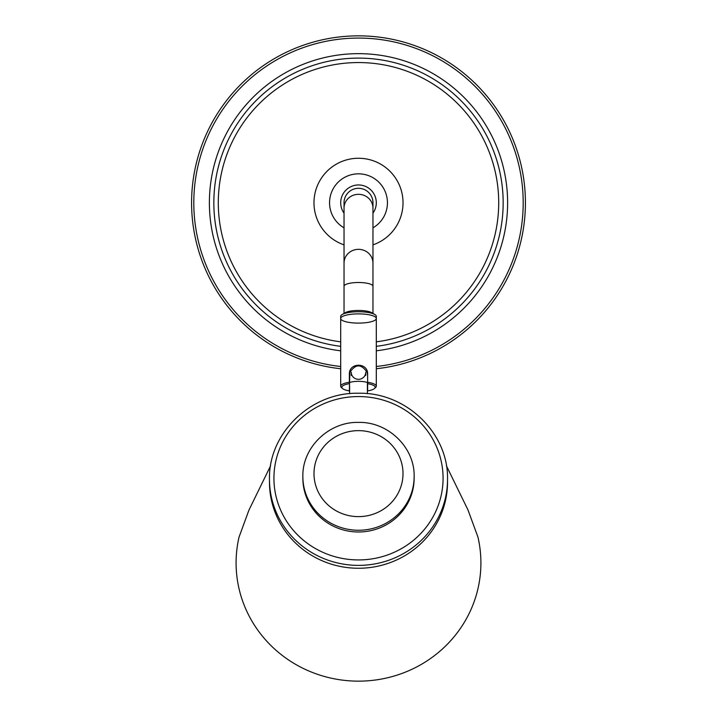 <?xml version="1.0" encoding="UTF-8"?>
<svg xmlns="http://www.w3.org/2000/svg" width="717" height="717" viewBox="0 0 717 717"><rect width="100%" height="100%" fill="white"/><g stroke="black" fill="none" stroke-linecap="round" stroke-linejoin="round"><path stroke-width="1.08" d="M372.965 202.768L372.965 208.1A14.465 13.775 0 0 0 358.5 194.325A14.465 13.775 0 0 0 344.035 208.1L344.035 202.768A14.465 14.465 0 0 1 358.5 188.302A14.465 14.465 0 0 1 372.965 202.768A14.465 14.465 0 0 0 358.5 188.302A14.465 14.465 0 0 0 344.294 205.501M340.692 386.212A17.808 4.607 0 0 1 349.376 382.26L349.376 383.667A16.688 4.32 180 0 0 341.812 387.288A16.688 4.32 180 0 0 342.421 388.444L341.346 387.449A17.808 4.607 0 0 1 340.692 386.212L340.692 316.349A17.808 4.607 0 0 1 342.197 314.494L345.253 312.693A14.465 3.746 0 0 1 358.5 310.452A14.465 3.746 0 0 1 371.747 312.693L374.803 314.494A17.808 4.607 0 0 1 376.308 316.349L376.308 318.5A17.808 4.607 0 0 1 358.5 323.107A17.808 4.607 0 0 1 340.692 318.5A17.808 4.607 0 0 1 358.5 313.885A17.808 4.607 0 0 1 376.308 318.5L376.308 386.212A17.808 4.607 0 0 1 375.654 387.449L374.579 388.444A16.688 4.32 180 0 0 375.188 387.288A16.688 4.32 180 0 0 367.624 383.667L367.624 382.26A17.808 4.607 0 0 1 376.308 386.212M342.197 314.494A17.808 4.607 0 0 1 358.5 311.743A17.808 4.607 0 0 1 374.803 314.494M372.965 213.146A17.808 17.808 0 0 0 358.5 184.959A17.808 17.808 0 0 0 344.035 213.146M358.5 173.837A28.931 28.931 0 0 1 372.965 227.827A28.931 28.931 0 0 0 358.5 173.837A28.931 28.931 0 0 0 344.035 227.827A28.931 28.931 0 0 1 358.5 173.837A28.931 28.931 0 0 1 372.965 227.827M358.5 35.85A166.918 166.918 0 0 0 191.824 193.85A166.918 166.918 0 0 0 340.692 368.735A166.918 166.918 0 0 1 191.824 193.85A166.918 166.918 0 0 1 358.5 35.85A166.918 166.918 0 0 1 525.176 193.85A166.918 166.918 0 0 1 376.308 368.735M376.308 346.329A144.664 144.664 0 0 0 502.886 193.85A144.664 144.664 0 0 0 358.5 58.104A144.664 144.664 0 0 0 214.114 193.85A144.664 144.664 0 0 0 340.692 346.329M372.965 244.864A44.508 44.508 0 0 0 358.5 158.26A44.508 44.508 0 0 0 344.035 244.864M340.692 318.5A17.808 4.607 0 0 1 358.5 313.885A17.808 4.607 0 0 1 376.308 318.5M367.4 390.236A14.465 3.746 180 0 0 367.624 390.191L367.624 374.301C368.224 362.21 348.776 362.228 349.376 374.301L349.376 382.26M342.421 388.444A16.688 4.32 180 0 0 349.6 390.944M367.4 390.944A16.688 4.32 180 0 0 374.579 388.444M349.376 390.191L349.842 372.464C355.596 363.734 361.359 363.734 367.158 372.464L367.624 375.448M349.376 382.6A10.907 2.823 -0 0 1 349.6 382.519A10.907 2.823 -0 0 1 367.4 382.519A10.907 2.823 -0 0 1 367.624 382.6M365.733 375.466L365.733 372.32A7.233 6.991 180 0 1 358.5 379.311A7.233 6.991 180 0 1 351.267 372.32L351.267 375.466M367.4 393.687L367.4 382.519M349.6 385.773L349.6 393.687L349.6 385.773A10.907 2.823 -0 0 1 349.376 385.692M446.404 465.754L468.058 510.11L477.961 537.123A122.41 118.233 180 0 1 358.5 681.15A122.41 118.233 180 0 1 239.039 537.123L248.942 510.11L270.596 465.754M414.139 478.239A55.639 53.739 180 0 1 358.5 531.987A55.639 53.739 180 0 1 302.861 478.239L302.861 476.509A55.639 53.739 180 0 0 358.5 530.257A55.639 53.739 180 0 0 414.139 476.509L414.139 478.239M447.525 479.395L447.525 482.272A89.025 85.986 180 0 1 358.5 568.258A89.025 85.986 180 0 1 269.475 482.272L269.475 479.395A89.025 85.986 180 0 0 358.5 565.381A89.025 85.986 180 0 0 447.525 479.395C448.743 433.301 406.019 392.056 358.5 393.248C310.981 392.056 268.257 433.301 269.475 479.395M344.035 208.1L344.035 263.103A14.465 13.775 0 0 1 358.5 249.337A14.465 13.775 0 0 1 372.965 263.103L372.965 313.41M344.035 263.103L344.035 286.253A14.465 3.746 0 0 1 358.5 282.507A14.465 3.746 0 0 1 372.965 286.253M344.035 202.768A14.465 14.465 0 0 1 358.5 188.302M376.308 366.495A164.695 164.695 0 0 0 522.953 193.85A164.695 164.695 0 0 0 358.5 38.073A164.695 164.695 0 0 0 194.047 193.85A164.695 164.695 0 0 0 340.692 366.495M340.692 350.81A149.109 149.109 0 0 1 209.651 193.85A149.109 149.109 0 0 1 358.5 53.658A149.109 149.109 0 0 1 507.349 193.85A149.109 149.109 0 0 1 376.308 350.81M376.308 341.839A140.209 140.209 0 0 0 498.423 193.85A140.209 140.209 0 0 0 358.5 62.558A140.209 140.209 0 0 0 218.577 193.85A140.209 140.209 0 0 0 340.692 341.839M358.5 430.639A44.508 42.993 180 0 1 403.008 473.632A44.508 42.993 180 0 1 358.5 516.625A44.508 42.993 180 0 1 313.992 473.632A44.508 42.993 180 0 1 358.5 430.639M358.5 396.555A84.57 81.693 180 0 1 443.07 478.239A84.57 81.693 180 0 1 358.5 559.932A84.57 81.693 180 0 1 273.93 478.239A84.57 81.693 180 0 1 358.5 396.555M372.965 208.1L372.965 263.103M344.035 286.253L344.035 313.41M414.139 476.509C414.883 447.471 388.112 421.632 358.5 422.394C328.888 421.632 302.117 447.471 302.861 476.509"/></g></svg>
